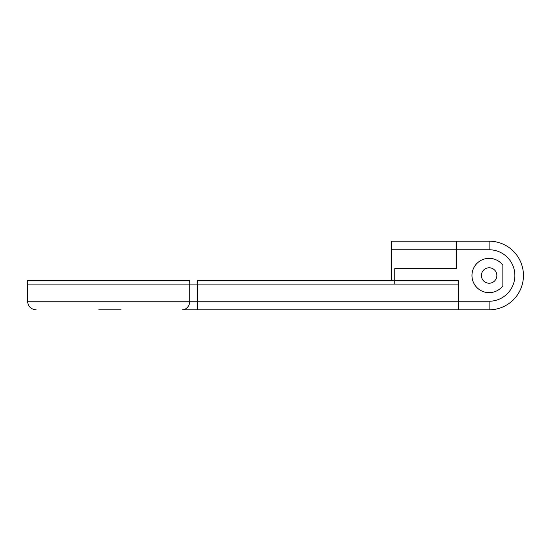 <?xml version="1.0" encoding="UTF-8"?>
<svg xmlns="http://www.w3.org/2000/svg" width="551" height="551" viewBox="0 0 551 551"><rect width="100%" height="100%" fill="white"/><g stroke="black" fill="none" stroke-linecap="round" stroke-linejoin="round"><path stroke-width="0.83" d="M481.409 275.5A7.721 7.721 0 0 1 492.993 268.812A7.721 7.721 0 0 1 492.993 282.188A7.721 7.721 0 0 1 481.409 275.5M456.531 249.761L456.531 268.633L394.757 268.633L394.757 284.082L394.757 268.633L456.531 268.633L456.531 241.18L489.13 241.18A34.32 34.32 0 0 1 523.45 275.5A34.32 34.32 0 0 0 489.13 241.18A34.32 34.32 0 0 1 523.45 275.5A34.32 34.32 0 0 1 489.13 309.82L182.126 309.82A8.582 7.645 90 0 0 189.764 301.239L489.13 301.239A25.739 25.739 0 0 0 514.868 275.5A25.739 25.739 0 0 0 489.13 249.761L456.531 249.761L456.531 241.18L489.13 241.18A34.32 34.32 0 0 1 523.45 275.5A34.32 34.32 0 0 0 489.13 241.18L489.13 249.761L391.327 249.761L391.327 241.18L489.13 241.18L489.13 249.761L489.13 241.18A34.32 34.32 0 0 1 523.45 275.5A34.32 34.32 0 0 1 489.13 309.82A34.32 34.32 0 0 0 523.45 275.5A34.32 34.32 0 0 1 489.13 309.82L197.41 309.82L489.13 309.82A34.32 34.32 0 0 0 523.45 275.5A34.32 34.32 0 0 1 489.13 309.82L489.13 301.239A25.739 25.739 0 0 0 514.868 275.5A25.739 25.739 0 0 0 489.13 249.761L456.531 249.761M36.132 309.82C30.918 309.311 28.06 306.452 27.55 301.239C28.06 306.452 30.918 309.311 36.132 309.82C30.918 309.311 28.06 306.452 27.55 301.239L27.55 280.645L27.55 301.239C28.06 306.452 30.918 309.311 36.132 309.82C30.918 309.311 28.06 306.452 27.55 301.239L27.55 284.082L189.764 284.082L189.764 301.239L27.55 301.239L189.764 301.239L27.55 301.239L189.764 301.239L27.55 301.239L27.55 284.082L458.246 284.082L458.246 309.82L197.41 309.82L458.246 309.82L458.246 280.645L197.41 280.645L391.327 280.645L391.327 249.761M98.76 309.82L121.068 309.82L98.76 309.82M27.55 301.239L27.55 284.082L189.764 284.082L189.764 301.239L197.41 301.239L197.41 280.645L197.41 301.239L197.41 284.082L197.41 301.239L189.764 301.239A8.582 7.645 90 0 1 182.126 309.82A8.582 7.645 90 0 0 189.764 301.239L189.764 280.645L27.55 280.645L189.764 280.645L189.764 301.239L197.41 301.239L197.41 309.82L197.41 301.239L489.13 301.239A25.739 25.739 0 0 0 514.868 275.5A25.739 25.739 0 0 0 489.13 249.761M502.856 265.203A17.157 17.157 0 0 0 477.586 262.806A17.157 17.157 0 0 0 477.586 288.194A17.157 17.157 0 0 0 502.856 285.797L502.856 265.203M189.764 284.082L189.764 301.239A8.582 7.645 90 0 1 182.126 309.82A8.582 7.645 90 0 0 189.764 301.239L489.13 301.239M197.41 284.082L197.41 309.82L197.41 301.239L458.246 301.239L197.41 301.239L197.41 309.82"/></g></svg>
